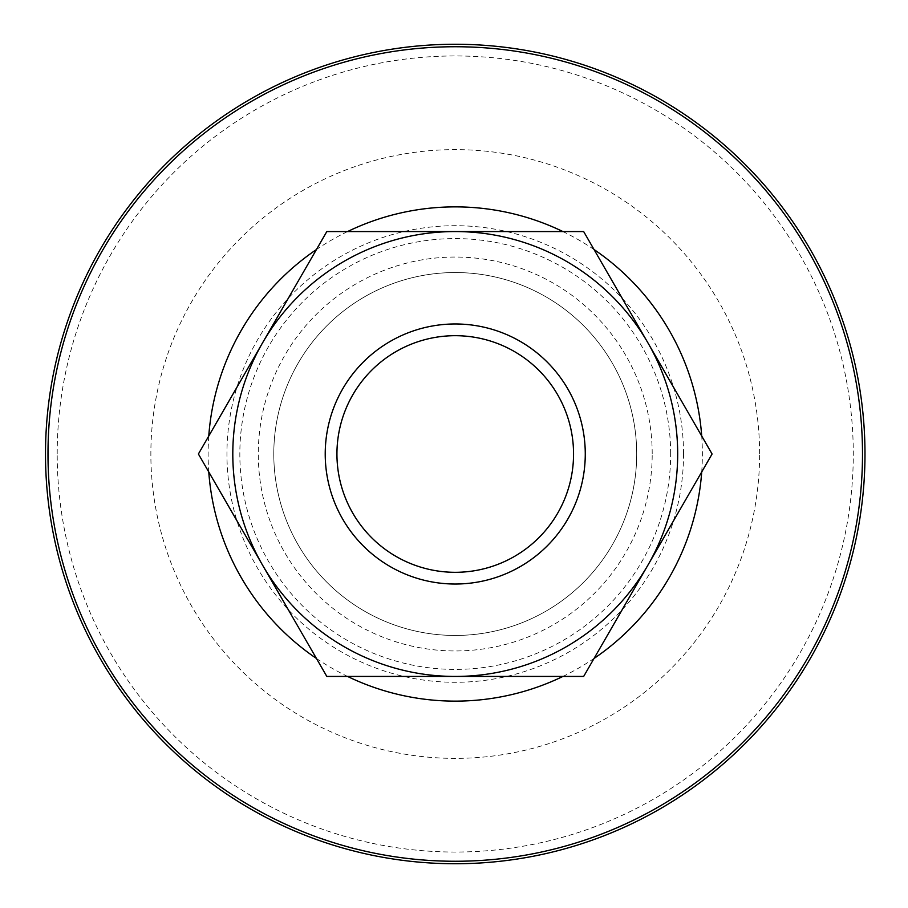 <?xml version="1.0" encoding="UTF-8"?>
<svg xmlns="http://www.w3.org/2000/svg" width="908" height="908" viewBox="0 0 908 908"><rect width="100%" height="100%" fill="white"/><g stroke="black" fill="none" stroke-linecap="round" stroke-linejoin="round"><path stroke-width="0.68" stroke-dasharray="4.54 3.41" d="M326.823 231.563L198.398 454L326.823 676.437L583.662 676.437L712.088 454L583.662 231.563L326.823 231.563M455.249 335.688A118.312 118.312 0 0 1 573.55 454A118.312 118.312 0 0 1 455.249 572.312A118.312 118.312 0 0 1 336.936 454A118.312 118.312 0 0 1 455.249 335.688M273.785 454A181.464 181.464 0 0 1 545.969 296.848A181.464 181.464 0 0 1 545.969 611.152A181.464 181.464 0 0 1 273.785 454A181.464 181.464 0 0 1 545.969 296.848A181.464 181.464 0 0 1 545.969 611.152A181.464 181.464 0 0 1 273.785 454M652.205 454A196.957 196.957 0 0 0 455.249 257.043A196.957 196.957 0 0 0 258.292 454A196.957 196.957 0 0 0 455.249 650.957A196.957 196.957 0 0 0 652.205 454M45.502 454A409.746 409.746 0 0 1 660.116 99.154A409.746 409.746 0 0 1 660.116 808.846A409.746 409.746 0 0 1 45.502 454M759.621 454A304.384 304.384 0 0 0 303.056 190.396A304.384 304.384 0 0 0 303.056 717.604A304.384 304.384 0 0 0 759.621 454M683.531 454A228.283 228.283 0 0 0 341.102 256.294A228.283 228.283 0 0 0 341.102 651.706A228.283 228.283 0 0 0 683.531 454M701.714 471.967A247.124 247.124 0 0 0 701.714 436.033M594.036 249.53A247.124 247.124 0 0 0 562.915 231.563M347.571 231.563A247.124 247.124 0 0 0 316.449 249.53M208.772 436.033A247.124 247.124 0 0 0 208.772 471.967M316.449 658.47A247.124 247.124 0 0 0 347.571 676.437M562.915 676.437A247.124 247.124 0 0 0 594.036 658.47M670.649 454A215.412 215.412 0 0 0 347.537 267.451A215.412 215.412 0 0 0 347.537 640.549A215.412 215.412 0 0 0 670.649 454M57.204 454A398.033 398.033 0 0 1 654.259 109.289A398.033 398.033 0 0 1 654.259 798.711A398.033 398.033 0 0 1 57.204 454"/><path stroke-width="1.36" d="M262.605 342.781L198.398 454L262.605 565.219A222.437 222.437 0 0 1 455.249 231.563A222.437 222.437 0 0 1 647.881 565.219A222.437 222.437 0 0 1 262.605 565.219L326.823 676.437L583.662 676.437L712.088 454L583.662 231.563L326.823 231.563L262.605 342.781M336.936 454A118.312 118.312 0 0 1 514.405 351.544A118.312 118.312 0 0 1 514.405 556.456A118.312 118.312 0 0 1 336.936 454M325.223 454A130.014 130.014 0 0 1 520.25 341.397A130.014 130.014 0 0 1 520.25 566.603A130.014 130.014 0 0 1 325.223 454M45.502 454A409.746 409.746 0 0 1 660.116 99.154A409.746 409.746 0 0 1 660.116 808.846A409.746 409.746 0 0 1 45.502 454M701.714 436.033A247.124 247.124 0 0 0 594.036 249.53M562.915 231.563A247.124 247.124 0 0 0 347.571 231.563M316.449 249.53A247.124 247.124 0 0 0 208.772 436.033M208.772 471.967A247.124 247.124 0 0 0 316.449 658.47M347.571 676.437A247.124 247.124 0 0 0 562.915 676.437M594.036 658.47A247.124 247.124 0 0 0 701.714 471.967M862.498 454A407.261 407.261 0 0 0 455.249 46.739A407.261 407.261 0 0 0 47.988 454A407.261 407.261 0 0 0 455.249 861.261A407.261 407.261 0 0 0 862.498 454"/></g></svg>
